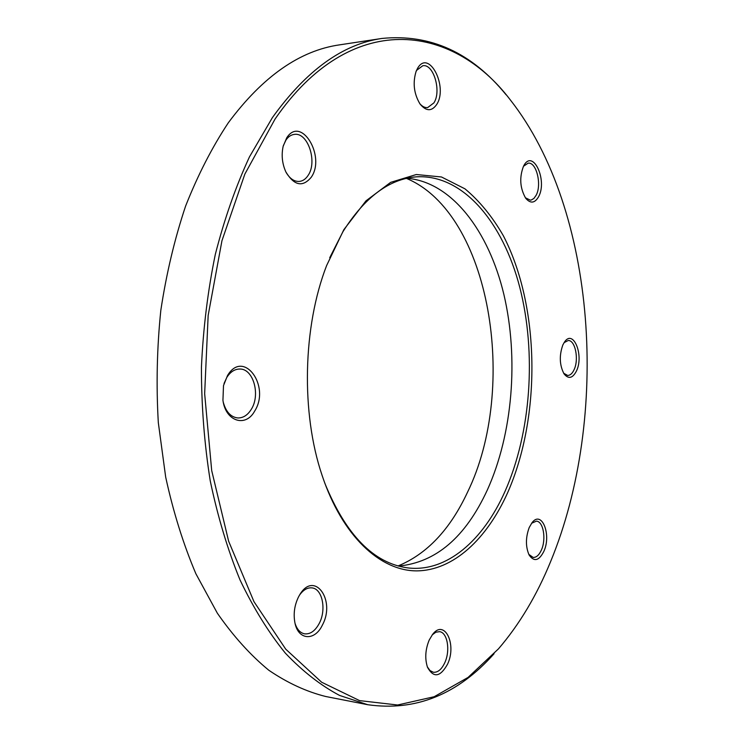 <?xml version="1.0" encoding="UTF-8"?>
<svg xmlns="http://www.w3.org/2000/svg" width="744" height="744" viewBox="0 0 744 744"><rect width="100%" height="100%" fill="white"/><g stroke="black" fill="none" stroke-linecap="round" stroke-linejoin="round"><path stroke-width="1.12" d="M343.858 229.654L365.983 200.852L390.665 182.354L416.305 174.524L441.48 176.979L464.981 188.846C479.508 200.945 492.296 216.569 503.335 235.727C539.949 306.258 541.39 416.473 507.603 492.779C486.846 539.037 453.347 570.592 416.687 570.881C380.203 570.908 342.324 536.247 322.096 475.379C300.939 413.032 302.799 326.969 326.607 265.589L343.858 229.654M324.886 483.395C346.099 535.169 373.721 563.329 407.759 567.886C446.642 572.648 483.321 540.293 505.027 491.366C531.049 432.645 536.582 353.14 519.833 287.565C503.009 222.354 462.898 173.891 416.175 176.858C389.14 179.025 364.755 197.262 343.021 231.561L329.741 257.703M406.884 178.272C451.822 181.908 488.799 231.179 503.902 294.559C518.856 358.283 512.737 433.798 487.339 489.98C465.539 537.177 435.938 562.538 398.533 566.072M406.401 178.383C490.547 213.5 518.689 387.717 467.474 492.314C450.12 529.486 426.982 554.029 398.059 565.942M382.091 38.428L339.766 44.826C299.906 50.462 262.762 76.437 228.334 122.76C212.161 147.145 197.923 174.914 185.609 206.06C174.645 238.824 166.386 273.578 160.825 310.313C156.965 347.671 156.128 385.113 158.314 422.62L165.68 477.081C173.268 511.956 183.34 544.189 195.886 573.764L217.369 613.233C233.356 636.204 250.505 655.213 268.817 670.251C287.51 682.955 306.482 691.706 325.742 696.505L367.741 704.717L339.534 695.417C320.813 685.503 302.771 671.432 285.408 653.213C268.677 632.633 253.546 608.201 240.014 579.929C227.655 549.667 217.732 516.661 210.254 480.903C204.377 444.01 201.429 406.159 201.429 367.35C203.168 328.578 207.799 290.913 215.323 254.355C224.39 218.996 235.764 186.502 249.463 156.882L272.397 117.608C306.398 70.308 342.956 43.915 382.091 38.428C430.255 33.712 471.584 52.489 506.087 94.767M275.038 119.077L244.86 174.087L221.954 240.703L208.162 315.419L204.656 393.697L211.696 470.552L228.631 541.204L253.974 601.673L285.724 649.159L321.65 682.229L359.575 700.616L397.594 705.005L434.152 696.728L468.06 677.421L498.48 648.842C519.386 624.476 536.74 595.46 550.541 561.776C610.331 417.161 596.837 209.994 510.3 99.882C452.157 23.259 350.722 9.03 275.038 119.077M494.053 653.762C457.765 694.515 415.663 711.506 367.741 704.717M417.672 68.141C428.925 48.816 448.316 86.834 436.719 104.448C431.715 111.6 426.145 111.442 420.007 103.965C413.869 93.688 412.585 82.77 416.156 71.201L417.672 68.141M419.765 103.63C422.276 106.532 424.889 107.861 427.633 107.601L433.91 102.886C441.685 91.233 433.519 63.473 422.759 65.751L416.752 70.243L416.008 71.591M523.553 166.126L523.804 165.67C532.918 148.419 547.733 180.308 538.61 196.704C534.787 203.27 530.509 203.8 525.748 198.313C519.935 188.158 519.21 177.435 523.553 166.126M525.348 197.746L530.332 200.164L531.263 200.015L533.904 198.434L536.108 195.319C542.032 184.763 536.443 161.792 528.138 163.159L523.469 166.284M562.873 344.9L564.491 342.035C573.308 328.625 584.105 355.223 576.516 370.903C572.675 378.38 568.509 379.366 564.036 373.851C559.497 365.127 559.107 355.474 562.873 344.9M563.636 373.209L567.663 375.46C570.22 375.394 572.378 373.442 574.136 369.591C579.111 359.25 575.214 339.971 568.174 340.519L564.073 342.659M529.216 527.515L532.034 522.697C541.632 509.826 551.63 534.359 543.948 551.174C539.065 560.855 534.127 562.148 529.133 555.033C525.524 546.756 525.552 537.577 529.216 527.515M528.807 554.382L533.15 557.423C536.405 557.563 539.186 555.024 541.483 549.835C546.384 538.926 543.297 521.274 536.387 521.153L531.597 523.264M429.195 640.072L432.543 634.474C444.447 618.469 457.095 644.248 447.562 664.15C440.271 677.152 433.594 678.212 427.512 667.322C424.74 658.71 425.298 649.624 429.195 640.072M427.335 666.847L429.986 670.558L433.334 672.251C437.788 672.65 441.62 669.461 444.81 662.662C450.511 650.526 447.46 632.363 439.518 631.665L435.854 632.205L432.245 634.865M298.567 596.827L299.413 595.302C313.903 569.625 336.204 599.85 322.357 625.137C314.852 641.207 298.307 640.37 294.95 622.961C293.238 613.958 294.438 605.244 298.567 596.827M295.015 623.258C296.968 629.415 300.185 632.949 304.649 633.841C310.341 634.381 315.196 630.912 319.232 623.444C326.607 609.773 322.422 588.755 311.996 587.89C307.486 587.425 303.347 589.806 299.572 595.042M227.506 375.571C243.418 348.62 270.872 386.108 254.634 411.144C245.687 427.726 225.562 421.448 222.94 400.272L223.498 385.597L227.506 375.571M223.321 402.411C226.027 411.981 230.882 417.17 237.885 417.961C243.204 418.016 247.678 415.143 251.286 409.321C260.688 394.804 253.341 368.568 239.745 369.033C234.713 369.071 230.417 371.833 226.855 377.338L224.037 383.504M286.719 137.835C301.125 115.115 325.993 156.435 311.243 177.249C302.659 187.479 294.196 185.702 285.845 171.892C282.171 163.661 281.269 155.143 283.148 146.335L286.719 137.835M286.105 172.422C289.797 178.644 294.178 181.657 299.246 181.443C302.734 181.099 305.672 179.109 308.053 175.482C317.707 162.006 307.942 132.06 294.345 134.394C291.071 134.794 288.281 136.673 285.966 140.058L283.287 145.768"/></g></svg>
